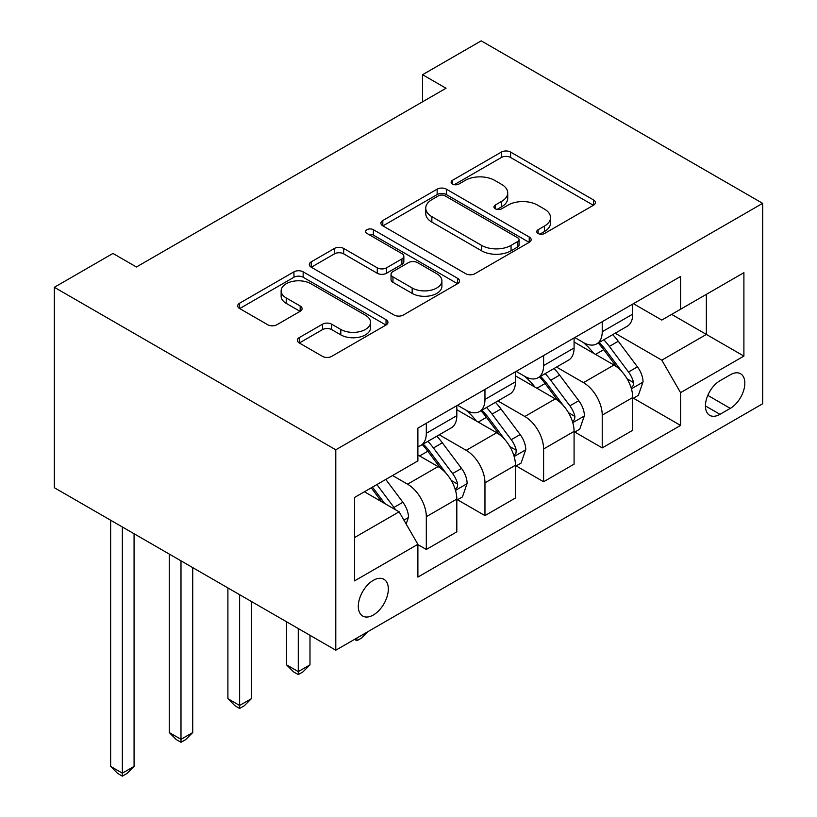<?xml version="1.0" encoding="UTF-8"?>
<svg xmlns="http://www.w3.org/2000/svg" width="817" height="817" viewBox="0 0 817 817"><rect width="100%" height="100%" fill="white"/><g stroke="black" fill="none" stroke-linecap="round" stroke-linejoin="round"><path stroke-width="1.23" d="M538.097 233.488A4.555 2.635 0 0 0 544.551 233.488L593.469 205.241A6.516 3.758 0 0 0 595.379 202.585A6.516 3.758 0 0 0 593.469 199.92L510.584 152.074A6.516 3.758 0 0 0 501.383 152.074L452.455 180.322A4.555 2.635 0 0 0 451.127 182.181A4.555 2.635 0 0 0 452.455 184.039A4.555 2.635 0 0 0 458.909 184.039L465.23 180.383A20.833 12.03 0 0 1 494.704 180.383L501.607 184.376A20.833 12.03 0 0 1 507.714 192.883A20.833 12.03 0 0 1 501.607 201.39L495.276 205.047A4.555 2.635 0 0 0 493.948 206.905A4.555 2.635 0 0 0 495.276 208.764A4.555 2.635 0 0 0 501.73 208.764L508.051 205.108A20.833 12.03 0 0 1 537.525 205.108L544.428 209.091A20.833 12.03 0 0 1 550.535 217.598A20.833 12.03 0 0 1 544.428 226.105L538.097 229.761A4.555 2.635 0 0 0 536.769 231.63A4.555 2.635 0 0 0 538.097 233.488L538.097 229.761M373.318 615.007A21.232 12.255 120 0 0 387.187 596.298A21.232 12.255 120 0 0 383.929 579.284A21.232 12.255 120 0 0 373.318 580.336A21.232 12.255 120 0 0 359.449 599.045A21.232 12.255 120 0 0 362.707 616.059A21.232 12.255 120 0 0 373.318 615.007M299.247 337.625A6.516 3.758 0 0 0 297.337 340.28A6.516 3.758 0 0 0 299.247 342.946L322.501 356.365A6.516 3.758 0 0 0 331.712 356.365L386.043 325.003A6.516 3.758 0 0 0 387.942 322.337A6.516 3.758 0 0 0 386.043 319.682L303.158 271.836A6.516 3.758 0 0 0 293.946 271.836L239.616 303.199A6.516 3.758 0 0 0 237.716 305.854A6.516 3.758 0 0 0 239.616 308.52L267.71 324.737A6.516 3.758 0 0 0 276.912 324.737L300.166 311.308A6.516 3.758 0 0 0 302.076 308.652A6.516 3.758 0 0 0 300.166 305.987L286.236 297.95A17.423 10.059 0 0 1 281.14 290.842A17.423 10.059 0 0 1 291.894 281.548A17.423 10.059 0 0 1 310.868 283.724L365.434 315.229A17.423 10.059 0 0 1 370.54 322.337A17.423 10.059 0 0 1 359.786 331.631A17.423 10.059 0 0 1 340.801 329.455L331.712 324.206A6.516 3.758 0 0 0 322.501 324.206L299.247 337.625L299.247 342.946M762.659 203.341L481.213 40.85L422.573 74.704L446.031 88.246L136.429 266.985L112.971 253.444L54.341 287.298L335.787 449.799L762.659 203.341L762.659 403.761L335.787 650.209L335.787 449.799M465.7 273.695A6.516 3.758 0 0 0 474.902 273.695L529.232 242.322A6.516 3.758 0 0 0 531.142 239.667A6.516 3.758 0 0 0 529.232 237.012L446.358 189.156A6.516 3.758 0 0 0 437.146 189.156L382.816 220.529A6.516 3.758 0 0 0 380.906 223.184A6.516 3.758 0 0 0 382.816 225.839L465.7 273.695M368.753 234.469A4.555 2.635 0 0 1 373.379 235.112L373.379 229.7L457.643 278.342A6.516 3.758 0 0 1 459.542 281.007A6.516 3.758 0 0 1 457.643 283.662L403.302 315.035A6.516 3.758 0 0 1 394.1 315.035L311.216 267.179L311.216 261.859A6.516 3.758 0 0 0 309.306 264.524A6.516 3.758 0 0 0 311.216 267.179M311.216 261.859L334.47 248.439A6.516 3.758 0 0 1 343.681 248.439L377.291 267.843A6.516 3.758 0 0 0 386.502 267.843L401.923 258.938A6.516 3.758 0 0 0 403.833 256.283A6.516 3.758 0 0 0 401.923 253.627L366.935 233.417A4.555 2.635 0 0 1 365.597 231.558A4.555 2.635 0 0 1 368.406 229.128A4.555 2.635 0 0 1 373.379 229.7M730.296 374.778L719.971 380.742A20.568 11.877 120 0 0 706.542 398.859A20.568 11.877 120 0 0 709.697 415.342A20.568 11.877 120 0 0 719.971 414.321L730.296 408.367A20.568 11.877 120 0 0 743.725 390.24A20.568 11.877 120 0 0 740.58 373.757A20.568 11.877 120 0 0 730.296 374.778M633.43 303.689L661.811 320.07L680.571 309.235L680.571 276.473L417.885 428.128L417.885 460.9L354.558 497.461L354.558 580.877L417.885 544.316L417.885 577.088L680.571 425.422L680.571 392.65L661.811 360.154L615.16 333.224M680.571 309.235L743.899 272.674L743.899 356.089L680.571 392.65M54.341 287.298L54.341 487.718L335.787 650.209M422.573 74.704L422.573 101.788M671.656 314.382L706.368 334.429L706.368 294.345L743.899 272.674M661.811 360.154L706.368 334.429L743.899 356.089M354.558 537.545L399.115 511.82L364.402 491.773M417.885 544.592L426.321 549.463L426.321 516.691A26.532 15.319 -120 0 0 407.56 484.195L392.548 475.525M426.321 549.463L456.815 531.857L456.815 499.085A26.532 15.319 -120 0 0 438.055 466.589L417.885 454.946M457.52 499.769L484.961 515.609L484.961 482.837A26.532 15.319 -120 0 0 466.201 450.341L439.26 434.787M484.961 515.609L515.456 498.002L515.456 465.241A26.532 15.319 -120 0 0 496.685 432.734L456.815 409.715M516.16 465.915L543.601 481.754L543.601 448.982A26.532 15.319 -120 0 0 524.831 416.486L497.89 400.933M543.601 481.754L574.085 464.158L574.085 431.386A26.532 15.319 -120 0 0 555.325 398.88L515.456 375.861M574.79 432.06L602.231 447.9L602.231 415.138A26.532 15.319 -120 0 0 583.471 382.632L556.53 367.078M602.231 447.9L632.726 430.304L632.726 397.532A26.532 15.319 -120 0 0 613.965 365.025L574.085 342.006M574.79 337.544L583.471 342.548A26.532 15.319 -120 0 0 596.737 343.865A26.532 15.319 -120 0 0 602.231 331.722L602.231 321.694M516.16 371.398L524.831 376.402A26.532 15.319 -120 0 0 538.097 377.72A26.532 15.319 -120 0 0 543.601 365.567L543.601 355.548M457.52 405.242L466.201 410.257A26.532 15.319 -120 0 0 479.467 411.574A26.532 15.319 -120 0 0 484.961 399.421L484.961 389.403M633.43 398.206L680.571 425.422M596.737 343.865L627.231 326.259A26.532 15.319 -120 0 0 632.726 314.116L632.726 304.098M538.097 377.72L568.591 360.113A26.532 15.319 -120 0 0 574.085 347.971L574.085 337.942M479.467 411.574L509.961 393.968A26.532 15.319 -120 0 0 515.456 381.825L515.456 371.796M417.885 446.501A26.532 15.319 -120 0 0 420.826 445.428L451.321 427.822A26.532 15.319 -120 0 0 456.815 415.669L456.815 405.651M420.826 445.428A26.532 15.319 -120 0 0 426.321 433.276L426.321 423.257M399.115 511.82L417.885 544.316M539.925 234.132L544.428 231.528A20.833 12.03 0 0 0 550.535 223.021L550.535 217.598M507.714 192.883L507.714 198.296A20.833 12.03 0 0 1 501.607 206.803L497.104 209.407M593.377 205.292L510.584 157.487A6.516 3.758 0 0 0 501.383 157.487L454.283 184.683M529.15 242.373L446.358 194.579A6.516 3.758 0 0 0 437.146 194.579L382.907 225.89M517.723 241.526A4.555 2.635 0 0 0 519.061 239.667A4.555 2.635 0 0 0 517.723 237.808L444.979 195.804A4.555 2.635 0 0 0 438.525 195.804L431.856 199.654A20.833 12.03 0 0 0 425.749 208.161A20.833 12.03 0 0 0 431.856 216.668L481.581 245.386A20.833 12.03 0 0 0 511.054 245.386L517.723 241.526L517.723 246.948A4.555 2.635 0 0 0 519.061 245.08L519.061 239.667M425.749 208.161L425.749 213.584A20.833 12.03 0 0 0 431.856 222.091L431.856 216.668M517.723 246.948L511.054 250.799A20.833 12.03 0 0 1 481.581 250.799L431.856 222.091M311.308 267.23L334.47 253.852L334.47 248.439M403.833 256.283L403.833 261.695A6.516 3.758 0 0 1 401.923 264.361L386.502 273.266A6.516 3.758 0 0 1 377.291 273.266L343.681 253.852A6.516 3.758 0 0 0 334.47 253.852M373.379 235.112L457.551 283.713M412.166 287.982A17.423 10.059 0 0 0 431.151 290.158A17.423 10.059 0 0 0 441.905 280.874A17.423 10.059 0 0 0 436.799 273.756L417.579 262.666A6.516 3.758 0 0 0 408.367 262.666L392.946 271.571A6.516 3.758 0 0 0 391.037 274.226A6.516 3.758 0 0 0 392.946 276.881L412.166 287.982L412.166 293.395A17.423 10.059 0 0 0 431.151 295.58A17.423 10.059 0 0 0 441.905 286.287L441.905 280.874M391.037 274.226L391.037 279.639A6.516 3.758 0 0 0 392.946 282.304L392.946 276.881M412.166 293.395L392.946 282.304M370.54 322.337L370.54 327.76A17.423 10.059 0 0 1 359.786 337.053A17.423 10.059 0 0 1 340.801 334.868L331.712 329.619A6.516 3.758 0 0 0 322.501 329.619L299.328 342.997M281.14 290.842L281.14 296.254A17.423 10.059 0 0 0 286.236 303.362L286.236 297.95M300.084 311.359L286.236 303.362M385.951 325.054L303.158 277.249A6.516 3.758 0 0 0 293.946 277.249L239.708 308.571M632.726 398.614L638.353 395.367L643.04 381.825A17.576 10.151 -120 0 0 637.434 366.853L618.265 341.261A50.746 29.3 -120 0 0 612.73 334.633M593.663 353.312A50.746 29.3 -120 0 0 583.277 342.435M631.122 387.85L633.165 385.634L633.553 382.57A17.576 10.151 -120 0 0 628.518 372.001L609.349 346.408A50.746 29.3 -120 0 0 603.814 339.78M599.096 342.507A42.127 24.326 60 0 1 606.01 350.37L622.227 372.021M598.187 343.028A50.746 29.3 60 0 1 603.722 349.666L616.467 366.67M367.997 631.612L361.594 638.026L356.896 640.732L354.547 639.384M356.896 638.026L356.896 640.732M574.085 432.469L579.713 429.221L584.41 415.669A17.576 10.151 -120 0 0 578.793 400.708L559.625 375.115A50.746 29.3 -120 0 0 554.089 368.487M535.033 387.166A50.746 29.3 -120 0 0 524.637 376.29M572.482 421.695L574.535 419.489L574.913 416.425A17.576 10.151 -120 0 0 569.888 405.845L550.719 380.262A50.746 29.3 -120 0 0 545.184 373.635M540.456 376.361A42.127 24.326 60 0 1 547.37 384.225L563.587 405.875M539.547 376.882A50.746 29.3 60 0 1 545.092 383.51L557.827 400.524M298.266 628.549L298.266 671.615L309.99 664.844L309.99 635.32M309.99 664.844L302.954 671.88L298.266 674.587L293.569 671.88L286.532 664.844L286.532 621.778M286.532 664.844L298.266 671.615L298.266 674.587M515.456 466.323L521.083 463.065L525.77 449.524A17.576 10.151 -120 0 0 520.163 434.562L500.995 408.97A50.746 29.3 -120 0 0 495.459 402.342M476.393 421.021A50.746 29.3 -120 0 0 466.007 410.144M513.852 455.549L515.895 453.343L516.283 450.279A17.576 10.151 -120 0 0 511.248 439.699L492.079 414.117A50.746 29.3 -120 0 0 486.544 407.489M481.826 410.216A42.127 24.326 60 0 1 488.74 418.069L504.957 439.73M480.917 410.737A50.746 29.3 60 0 1 486.452 417.364L499.197 434.378M239.626 594.694L239.626 705.469L251.36 698.698L251.36 601.465M251.36 698.698L244.324 705.735L239.626 708.441L234.939 705.735L227.902 698.698L227.902 587.923M227.902 698.698L239.626 705.469L239.626 708.441M456.815 500.178L462.442 496.92L467.13 483.378A17.576 10.151 -120 0 0 461.523 468.407L442.354 442.824A50.746 29.3 -120 0 0 436.819 436.196M455.212 489.403L457.254 487.198L457.643 484.134A17.576 10.151 -120 0 0 452.608 473.554L433.449 447.971A50.746 29.3 -120 0 0 427.904 441.343M423.186 444.07A42.127 24.326 60 0 1 430.099 451.924L446.317 473.574M422.277 444.591A50.746 29.3 60 0 1 427.812 451.219L440.557 468.233M180.996 560.84L180.996 739.314L192.72 732.543L192.72 567.611M192.72 732.543L185.684 739.589L180.996 742.296L176.298 739.589L169.262 732.543L169.262 554.069M169.262 732.543L180.996 739.314L180.996 742.296M406.151 524.003L408.5 517.232A17.576 10.151 -120 0 0 402.883 502.261L385.787 479.436M395.571 509.767A17.576 10.151 -120 0 0 393.978 507.408L376.872 484.583M372.47 487.126L384.756 503.527M371.245 487.831L381.662 501.74M122.356 526.985L122.356 773.168L134.08 766.397L134.08 533.756M134.08 766.397L127.044 773.444L122.356 776.15L117.668 773.444L110.632 766.397L110.632 520.215M110.632 766.397L122.356 773.168L122.356 776.15M407.56 484.195L438.055 466.589M466.201 450.341L496.685 432.734M524.831 416.486L555.325 398.88M583.471 382.632L613.965 365.025M602.231 331.722L632.726 314.116M602.231 415.138L632.726 397.532M543.601 448.982L574.085 431.386M543.601 365.567L574.085 347.971M484.961 482.837L515.456 465.241M484.961 399.421L515.456 381.825M426.321 516.691L456.815 499.085M426.321 433.276L456.815 415.669M707.798 395.377L730.296 408.367M705.428 405.926L719.971 414.321M544.428 231.528L544.428 226.105M495.276 208.764L495.276 205.047M501.607 206.803L501.607 201.39M452.455 184.039L452.455 180.322M501.383 157.487L501.383 152.074M510.584 157.487L510.584 152.074M593.469 205.241L593.469 199.92M382.816 225.839L382.816 220.529M437.146 194.579L437.146 189.156M446.358 194.579L446.358 189.156M529.232 242.322L529.232 237.012M481.581 250.799L481.581 245.386M511.054 250.799L511.054 245.386M343.681 253.852L343.681 248.439M377.291 273.266L377.291 267.843M386.502 273.266L386.502 267.843M401.923 264.361L401.923 258.938M457.643 283.662L457.643 278.342M322.501 329.619L322.501 324.206M331.712 329.619L331.712 324.206M340.801 334.868L340.801 329.455M300.166 311.308L300.166 305.987M239.616 308.52L239.616 303.199M293.946 277.249L293.946 271.836M303.158 277.249L303.158 271.836M386.043 325.003L386.043 319.682M631.408 388.81L642.928 382.162M609.349 346.408L618.265 341.261M595.532 354.394L603.722 349.666M628.518 372.001L637.434 366.853M627.129 378.863L633.553 382.57M572.778 422.665L584.288 416.016M550.719 380.262L559.625 375.115M536.892 388.249L545.092 383.51M569.888 405.845L578.793 400.708M568.489 412.718L574.913 416.425M514.138 456.519L525.658 449.871M492.079 414.117L500.995 408.97M478.262 422.093L486.452 417.364M511.248 439.699L520.163 434.562M509.859 446.572L516.283 450.279M455.508 490.374L467.018 483.715M433.449 447.971L442.354 442.824M419.621 455.947L427.812 451.219M452.608 473.554L461.523 468.407M451.219 480.416L457.643 484.134M403.925 520.143L408.388 517.57M393.978 507.408L402.883 502.261"/></g></svg>

